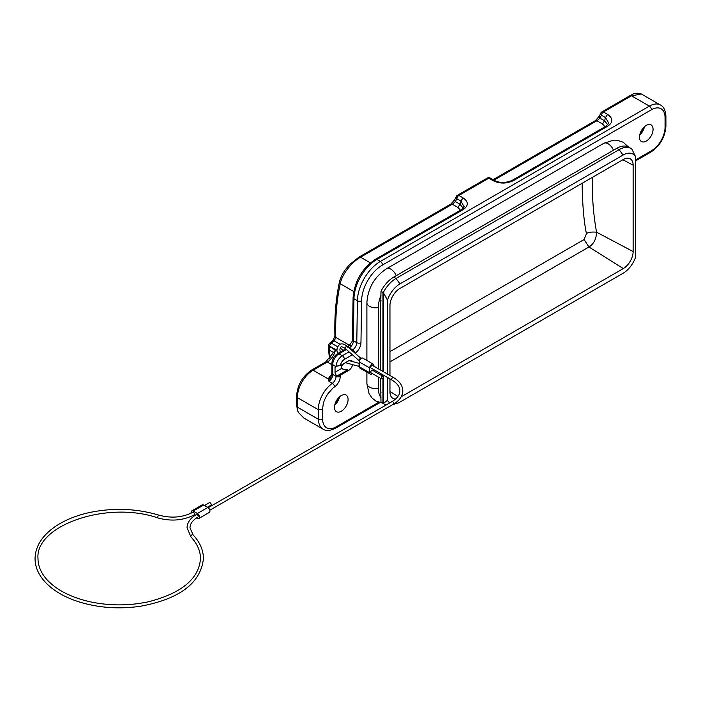 <?xml version="1.0" encoding="UTF-8"?>
<svg xmlns="http://www.w3.org/2000/svg" width="701" height="701" viewBox="0 0 701 701"><rect width="100%" height="100%" fill="white"/><g stroke="black" fill="none" stroke-linecap="round" stroke-linejoin="round"><path stroke-width="1.05" d="M382.238 376.376A1.481 0.85 -60 0 1 382.974 376.306A1.481 0.85 -60 0 1 383.202 377.488A1.481 0.85 -60 0 1 382.238 378.785A1.481 0.85 -60 0 1 381.502 378.864A1.481 0.85 -60 0 1 381.274 377.681A1.481 0.85 -60 0 1 382.238 376.376M382.956 374.877L382.956 376.288L372.529 370.277A1.481 0.85 120 0 0 371.793 370.347A1.481 0.85 120 0 0 370.829 371.644A1.481 0.85 120 0 0 371.057 372.836L381.502 378.864M371.057 368.007A1.481 0.85 -60 0 1 370.75 367.333A1.481 0.85 -60 0 1 371.39 365.843A1.481 0.85 -60 0 1 372.529 365.449L393.419 377.506A1.481 0.85 120 0 0 392.28 377.909A1.481 0.85 120 0 0 391.64 379.39A1.481 0.85 120 0 0 391.947 380.065L371.057 368.007M622.874 159.758L633.134 165.191A13.897 8.026 120 0 0 630.041 158.706A13.897 8.026 120 0 0 623.303 159.513L399.78 288.558A13.897 8.026 120 0 0 389.958 305.583L389.958 375.508M395.679 398.948A13.897 8.026 120 0 1 392.621 398.177A13.897 8.026 120 0 1 389.958 391.938L389.958 378.917M389.958 361.882L588.945 246.997L623.303 268.571L401.2 396.801M389.958 351.63L584.091 239.54L588.945 246.997C593.756 244.036 596.288 239.102 596.542 232.189C591.267 231.794 587.902 232.285 586.448 233.652C584.056 222.41 582.627 206.83 582.172 186.93L582.207 183.241M623.303 268.571A13.897 8.026 120 0 0 633.134 251.545L633.134 165.191M584.091 239.54L586.448 233.652M393.725 277.114L616.827 148.305L619.123 149.637L396.021 278.446L393.725 277.114A23.632 13.643 120 0 0 380.985 291.283L380.774 303.165A17.727 10.235 -60 0 1 380.985 300.414M630.944 148.463A23.632 13.643 -60 0 1 631.864 149.085L635.632 156.796A19.794 11.426 -60 0 0 623.093 155.061L619.123 149.637A23.632 13.643 -60 0 1 630.944 148.463L628.648 147.14A23.632 13.643 120 0 0 616.827 148.305M635.632 156.796L635.632 257.048A19.794 11.426 -60 0 1 623.093 273.259L399.991 402.067A19.794 11.426 -60 0 1 396.118 403.671A19.794 11.426 -60 0 1 393.787 403.978M387.46 377.48L387.46 400.332L383.622 403.259L383.622 375.263M383.622 371.854L383.622 293.176L387.46 300.081L387.46 374.071M384.209 404.083L381.905 402.751A23.632 13.643 120 0 1 380.985 402.129L383.289 403.461A23.632 13.643 120 0 0 384.209 404.083A23.632 13.643 120 0 0 386.26 404.915M389.8 402.865A19.794 11.426 -60 0 1 387.46 400.332M380.985 402.129L380.774 390.001A17.727 10.235 120 0 0 380.985 392.516M623.093 155.061L399.991 283.87L396.021 278.446A23.632 13.643 -60 0 0 383.289 292.606L380.985 291.283M387.46 300.081A19.794 11.426 -60 0 1 399.991 283.87M383.622 293.176L383.289 292.606M380.774 303.165L380.774 370.207M380.774 373.615L380.774 375.035M380.774 378.444L380.774 390.001M378.356 368.814L378.356 307.581A25.569 14.765 -60 0 1 380.985 295.226M380.985 397.704A25.569 14.765 -60 0 1 378.356 388.38L378.356 377.05M378.356 373.642L378.356 372.222M665.95 121.168L665.074 122.386L665.047 117.435A2.953 1.717 -0.4 0 0 665.915 116.208L665.915 126.18A2.953 1.691 -179.6 0 1 665.047 127.363A19.199 11.085 -60 0 1 651.466 150.741A2.953 1.709 -120 0 1 650.861 152.091L636.701 160.266A2.953 1.709 -120 0 0 637.314 158.917L651.466 150.741M348.082 399.474A9.604 5.547 120 0 0 346.092 395.075A9.604 5.547 120 0 0 338.697 397.651A9.604 5.547 120 0 0 334.5 407.316A9.604 5.547 120 0 0 336.489 411.706A9.604 5.547 120 0 0 343.893 409.139A9.604 5.547 120 0 0 348.082 399.474M334.754 405.073A9.604 5.547 120 0 0 339.477 396.889M334.947 404.258A8.859 5.117 120 0 0 338.872 397.467M653.069 129.317A9.604 5.547 120 0 0 651.089 124.918A9.604 5.547 120 0 0 643.684 127.494A9.604 5.547 120 0 0 639.496 137.151A9.604 5.547 120 0 0 641.485 141.549A9.604 5.547 120 0 0 648.881 138.973A9.604 5.547 120 0 0 653.069 129.317M639.741 134.916A9.604 5.547 120 0 0 644.473 126.723M639.943 134.101A8.859 5.117 120 0 0 641.064 132.866A8.859 5.117 120 0 0 643.86 127.31M604.981 126.767L602.51 123.998L604.569 120.791L607.811 124.839M599.373 116.173A2.953 1.84 24.2 0 0 600.012 118.154A269.21 178.869 68.9 0 1 601.37 115.201A2.953 1.866 -154.8 0 1 600.757 113.15L599.381 116.156L595.412 120.607L493.066 179.693M665.915 116.208C665.477 110.276 663.654 106.552 660.456 105.019L641.301 93.96C633.967 91.945 632.758 94.714 630.024 95.643L601.957 111.853A2.953 1.709 60 0 1 603.43 111.994A2.953 1.709 -60 0 0 601.37 115.201L605.498 117.584L604.569 120.791L600.012 118.154L596.893 120.747L595.421 120.625M460.417 210.23L457.955 207.452L452.338 204.21L455.457 201.616A269.21 178.869 68.9 0 1 456.815 198.663A2.953 1.866 -154.8 0 1 456.202 196.613L454.818 199.61L450.857 204.061L359.07 257.057L350.071 264.207C344.506 269.92 340.966 275.826 339.45 281.951L340.248 283.739C342.097 273.925 351.937 261.999 360.551 257.197L359.114 257.057M457.955 207.452L460.014 204.254L455.457 201.616A2.953 1.84 -155.8 0 1 454.809 199.627M487.283 178.054A2.953 1.709 60 0 1 488.755 178.203A2.953 1.709 -60 0 1 490.236 178.054A2.953 2.953 0 0 0 487.283 178.054L457.394 195.307A2.953 1.709 60 0 1 458.875 195.456A2.953 1.709 -60 0 0 456.815 198.663L460.943 201.047L464.176 207.005M490.236 178.054L494.363 180.437L492.882 180.586L488.755 178.203L458.875 195.456L463.002 197.84L460.943 201.047L460.014 204.254L463.256 208.302M347.941 346.925L348.625 344.813L350.246 345.488M464.272 206.742L461.521 209.59L463.002 209.739L376.936 259.423A32.5 18.761 120 0 0 353.961 298.757L357.414 300.755A32.5 18.761 -60 0 1 380.389 261.42L649.38 106.114L631.496 95.792L603.43 111.994L607.557 114.377C613.261 118.39 613.261 122.351 607.557 126.276L513.491 180.586C506.551 183.881 499.682 183.881 492.882 180.586M463.002 197.84C468.697 201.809 468.697 205.779 463.002 209.739M512.037 180.464L513.491 180.586M494.363 180.437C499.734 183.119 505.614 183.119 512.01 180.437L606.085 126.127L607.557 126.276M607.557 114.377L605.498 117.584L608.827 123.288L606.085 126.127M641.301 93.96L629.516 96.3M298.819 412.793L303.875 418.076L298.232 412.319L297.005 408.937M330.118 358.071A262.928 151.802 60 0 1 329.4 350.176L333.431 352.507L333.238 352.945M333.431 352.507L335.367 350.167A11.821 6.826 -60 0 1 327.288 362.031L313.11 370.216A22.16 12.793 120 0 0 297.443 397.038A22.16 12.793 120 0 0 297.443 397.669L318.333 409.726L322.495 409.691L323.257 403.846A19.199 11.085 -60 0 1 325.991 396.924A19.199 11.085 -60 0 1 328.129 393.463L332.922 388.152A19.207 11.085 -60 0 1 334.543 386.882A19.199 11.085 -60 0 1 334.649 386.812A2.953 1.516 -125 0 0 332.335 383.342A5.906 3.409 120 0 0 336.068 376.384A2.953 1.709 0 0 0 340.248 376.384L340.248 375.289A2.953 1.709 180 0 1 337.391 375.736L336.068 374.965L336.068 376.384L332.73 374.457A5.906 3.409 -60 0 1 328.997 381.405L332.335 383.342A22.16 12.793 -60 0 0 318.333 409.095A22.16 12.793 -60 0 0 318.333 409.726M329.4 350.176L329.619 346.084L328.734 345.102L328.541 349.194A2.953 1.542 175.6 0 0 329.4 350.176M334.973 336.331L335.788 337.4L334.272 340.923L331.363 343.148A2.953 1.709 120 0 0 329.619 346.084L336.901 350.281M348.607 360.822L340.335 365.598L335.446 366.246A2.953 1.709 -120 0 0 335.025 367.455L335.025 372.275A2.953 1.709 -120 0 0 336.068 374.965M341.422 364.967A5.906 3.409 120 0 0 341.291 366.246A5.906 3.409 120 0 0 341.851 368.332L342.701 369.059L347.556 369.865L337.391 375.736M331.328 375.999A2.953 1.709 60 0 1 330.32 375.718L328.199 378.926L328.997 381.405L330.662 377.848L328.199 378.926L313.11 370.216A2.953 1.709 60 0 0 311.63 370.067L325.807 361.882L333.343 352.699M352.472 340.52L353.444 340.739L352.393 341.001L353.094 297.548A2.953 1.674 0.9 0 0 353.961 298.757L353.33 340.59M345.742 348.923L337.514 353.681A2.953 1.709 60 0 1 338.995 353.821L342.333 355.749A8.859 5.117 -60 0 0 336.094 365.948L335.446 366.246L332.73 364.678A2.953 1.709 180 0 1 331.862 363.469L331.862 373.247L330.653 377.848M347.556 369.865L348.607 370.47A5.906 3.409 120 0 0 352.621 364.66M348.607 370.47L340.248 375.289M352.454 361.558A5.906 3.409 120 0 0 351.56 360.524A5.906 3.409 120 0 0 348.642 360.796M343.586 363.714A5.906 3.409 -60 0 1 341.299 365.992M373.878 366.229L373.878 365.519A2.953 1.709 120 0 0 373.265 364.17L362.82 358.141A2.953 1.709 -60 0 0 360.551 358.93A2.953 1.709 -60 0 0 359.254 361.9L359.254 366.728A2.953 1.709 120 0 0 359.867 368.078L370.312 374.106A2.953 1.709 -60 0 1 369.699 372.757L359.254 366.728M373.265 364.17A2.953 1.709 120 0 0 370.995 364.958A2.953 1.709 120 0 0 369.699 367.937L369.699 372.757M373.808 371.013A2.953 1.709 -60 0 0 373.878 370.347L373.878 369.637M372.336 373.572A2.953 1.709 -60 0 1 370.312 374.106M207.426 507.235L210.861 505.246A1.481 0.85 -120 0 0 211.167 504.571A1.481 0.85 -120 0 0 210.528 503.081A1.481 0.85 -120 0 0 209.389 502.687L204.473 505.526M197.91 517.066A1.481 0.85 -120 0 0 198.217 516.392A1.481 0.85 -120 0 0 197.568 514.902A1.481 0.85 -120 0 0 196.438 514.508C190.365 518.065 187.237 522.508 187.044 527.844L190.979 536.948A1.481 1.06 137 0 1 193.134 534.933L189.997 527.844C189.997 523.875 192.644 520.282 197.91 517.066M194.151 514.893A1.481 0.85 -120 0 0 194.457 514.219A1.481 0.85 -120 0 0 193.809 512.729A1.481 0.85 -120 0 0 192.67 512.335C182.567 517.54 171.324 518.477 158.943 515.156A1.481 0.57 107.3 0 0 158.198 515.805A1.481 0.57 107.3 0 0 157.804 517.32A1.481 0.57 107.3 0 0 158.067 517.978C171.21 521.553 183.241 520.519 194.151 514.893M192.801 515.629A2.953 1.709 60 0 0 193.204 515.91L193.791 516.243M196.604 517.873L197.384 518.319A2.953 1.709 -120 0 0 198.856 518.468A2.953 1.709 -120 0 0 199.312 516.094A2.953 1.709 -120 0 0 197.384 513.491L193.204 511.082L203.649 505.053A2.953 1.709 -120 0 0 202.168 504.904L191.724 510.933A2.953 1.709 60 0 1 193.204 511.082M203.649 505.053L207.829 507.463A2.953 1.709 60 0 1 209.757 510.065A2.953 1.709 60 0 1 209.301 512.431L198.856 518.468M191.224 513.114A2.953 1.709 60 0 1 191.724 510.933M389.958 391.447L397.931 396.451M592.59 177.239A250.879 151.03 57.8 0 0 596.542 232.189L633.134 251.545M382.956 403.268L382.956 378.049M382.956 371.469L382.956 292.422M613.471 150.251A8.859 5.117 -120 0 0 608.161 143.784A8.859 5.117 -120 0 0 603.727 143.346L386.47 268.781A8.859 5.117 60 0 1 390.904 269.219A8.859 5.117 60 0 1 396.214 275.677M378.356 307.581A8.859 5.117 180 0 1 369.497 306.302A8.859 5.117 180 0 1 366.895 302.683C367.885 288.181 374.404 276.877 386.47 268.781M378.356 388.38A8.859 5.117 180 0 1 369.497 387.11A8.859 5.117 180 0 1 366.895 383.491L366.895 372.135M349.08 351.858L342.333 355.749A2.953 1.709 60 0 1 344.428 359.368L352.384 354.776M351.779 350.298L352.612 349.825A2.953 1.709 60 0 1 354.636 352.822M355.074 353.208A8.859 5.117 120 0 0 360.962 342.71A2.953 1.674 -179.1 0 1 356.783 342.666L357.414 300.755A2.953 1.674 -179.1 0 0 361.593 300.799A29.538 17.061 -60 0 1 382.474 265.039A2.953 1.709 -120 0 0 380.389 261.42L376.936 259.423A2.953 1.709 60 0 0 375.456 259.282C361.996 268.457 354.54 281.215 353.094 297.548M352.612 349.825A5.906 3.409 120 0 0 356.783 342.666L353.444 340.739A5.906 3.409 120 0 1 352.191 344.822A5.906 3.409 120 0 1 349.264 347.889L352.612 349.825M360.962 342.71L361.593 300.799M382.474 265.039L651.466 109.733A2.953 1.709 -120 0 0 649.38 106.114A22.16 12.793 120 0 1 660.456 105.019M651.466 109.733A19.199 11.085 -60 0 1 665.047 117.435M602.51 123.998L596.893 120.747L493.933 180.192M370.373 262.875L360.551 257.197L452.338 204.21A2.953 1.709 -120 0 0 450.857 204.061M331.862 364.678L327.288 362.031A2.953 1.709 -120 0 0 325.807 361.882M296.619 396.477L297.443 397.669M298.232 412.319L296.698 406.045A2.953 1.735 -0.9 0 0 297.557 407.246A22.16 12.793 120 0 0 297.811 410.05M297.417 397.686L297.557 407.246L318.447 419.312A2.953 1.735 -0.9 0 0 322.626 419.268L322.495 409.691M335.367 350.167L328.69 345.873M329.908 343.052L331.363 343.148L337.523 346.697M334.929 336.331L332.782 340.791L334.272 340.923L340.011 344.235M348.625 344.813L335.788 337.4A263.006 154.474 60.9 0 1 340.248 283.739L353.716 291.511M343.56 350.185L340.099 348.187M665.056 127.354L665.074 122.386M322.626 419.268A19.199 11.085 -60 0 0 336.2 426.83A2.953 1.709 60 0 1 335.595 428.188C330.171 430.852 325.983 431.168 323.038 429.135A22.16 12.793 -60 0 1 318.447 419.312L318.307 409.743M336.2 426.83L378.706 402.295M637.314 158.917A14.774 8.526 120 0 0 635.632 160.047M335.025 367.455L337.453 366.053M335.025 372.275L341.851 368.332M334.649 386.812A8.859 5.117 120 0 0 340.248 376.384M331.643 374.956L330.32 375.718M348.809 347.687A2.953 1.709 60 0 1 349.264 347.889L349.133 347.968M331.862 373.247A2.953 1.709 180 0 0 332.73 374.457L332.73 364.678A8.859 5.117 -60 0 1 338.995 353.821L346.434 349.527M340.335 365.598A5.906 3.409 -60 0 1 344.428 359.368M359.254 366.334A1.481 1.043 -74.7 0 1 359.254 364.371M345.4 362.671L345.838 362.803A1.481 1.043 -74.7 0 1 345.497 362.61M337.54 353.663L336.918 350.544L337.295 347.258L339.468 344.506C341.589 343.271 344.173 343.858 347.205 346.276A1.481 0.605 131.4 0 0 346.496 346.364A1.481 0.605 131.4 0 0 345.4 347.494A1.481 0.605 131.4 0 0 345.251 348.493C342.412 346.767 340.984 346.294 340.94 347.065L339.88 349.159L340.169 352.147M347.205 346.276L361.015 358.439A1.481 0.605 131.4 0 0 360.305 358.535A1.481 0.605 131.4 0 0 359.21 359.657A1.481 0.605 131.4 0 0 359.061 360.656L345.251 348.493M359.254 361.9L369.699 367.937M393.419 377.506C399.482 381.064 402.619 385.515 402.812 390.851C402.619 396.188 399.482 400.63 393.419 404.188A1.481 0.85 -120 0 0 393.725 403.513A1.481 0.85 -120 0 0 393.077 402.024A1.481 0.85 -120 0 0 391.947 401.629C397.213 398.413 399.85 394.821 399.859 390.851C399.85 386.882 397.213 383.281 391.947 380.065M207.829 507.463L197.384 513.491M396.118 403.671L392.989 404.442M366.895 302.683L366.895 360.489M382.483 403.093L375.841 401.016L372.143 398.124L369.059 393.647L366.895 383.491M603.727 143.346L613.664 140.139L616.976 140.209L623.224 142.242L628.499 147.052M329.452 358.851L328.541 349.194M461.521 209.59L375.456 259.282M457.394 195.307A2.953 2.953 0 0 0 456.202 196.613M601.957 111.853A2.953 2.953 0 0 0 600.757 113.15M296.576 396.468C297.285 385.252 302.306 376.455 311.63 370.067M296.698 406.045L296.549 396.486M332.782 340.782L329.882 343.008A2.953 2.953 0 0 0 328.734 345.102M339.45 281.951C335.849 298.714 334.342 316.843 334.929 336.322M665.915 126.18C665.021 137.238 660 145.869 650.861 152.091M379.854 402.637L335.595 428.188M636.701 160.266L635.632 160.967M323.038 429.135L303.884 418.076M347.792 347.749L352.393 341.001M337.514 353.681C334.026 356.012 332.143 359.28 331.862 363.469M349.002 360.612L359.254 363.416M345.838 362.803L359.254 366.483M209.792 510.205L393.419 404.188M208.197 507.717L391.947 401.629M193.134 534.933C199.934 542.25 203.369 550.145 203.448 558.601C200.688 583.162 179.57 599.066 140.086 606.312C119.293 609.248 99.358 607.907 80.273 602.273C62.932 596.902 50.209 588.945 42.104 578.395C37.442 572.13 35.085 565.532 35.05 558.601C35.357 546.061 42.41 535.161 56.203 525.908C65.403 519.897 76.435 515.445 89.316 512.571C113.168 507.585 136.371 508.444 158.943 515.156M190.979 536.948C197.296 543.801 200.468 551.021 200.486 558.601C198.953 578.816 181.638 593.204 148.542 601.756C128.87 605.944 109.225 605.918 89.588 601.677C70.012 597.086 55.528 589.436 46.143 578.719C40.737 572.296 38.02 565.593 38.003 558.601C34.936 525.584 107.025 500.199 158.067 517.978"/></g></svg>
